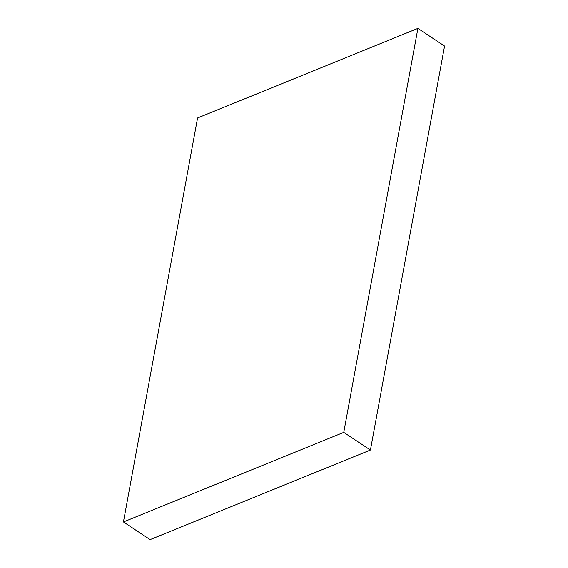 <?xml version="1.0" encoding="UTF-8"?>
<svg xmlns="http://www.w3.org/2000/svg" width="568" height="568" viewBox="0 0 568 568"><rect width="100%" height="100%" fill="white"/><g stroke="black" fill="none" stroke-linecap="round" stroke-linejoin="round"><path stroke-width="0.85" d="M343.754 432.397L370.421 450.048L150.101 539.6L123.433 521.942L343.754 432.397L417.899 28.4L197.579 117.952L123.433 521.942L150.101 539.6L370.421 450.048L343.754 432.397L417.899 28.4L444.566 46.058L417.899 28.4L197.579 117.952L123.433 521.942L343.754 432.397M444.566 46.058L370.421 450.048L444.566 46.058"/></g></svg>
